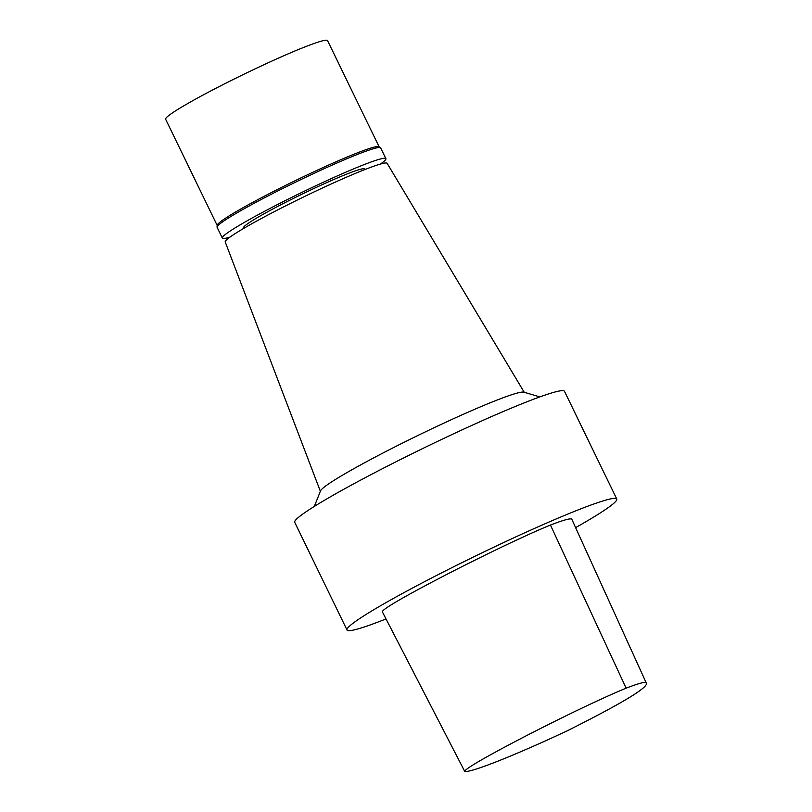 <?xml version="1.0" encoding="UTF-8"?>
<svg xmlns="http://www.w3.org/2000/svg" width="812" height="812" viewBox="0 0 812 812"><rect width="100%" height="100%" fill="white"/><g stroke="black" fill="none" stroke-linecap="round" stroke-linejoin="round"><path stroke-width="1.22" d="M626.123 688.16C639.826 682.912 646.575 681.258 646.372 683.196C648.159 687.591 621.779 703.466 567.243 730.82C516.391 754.693 470.503 773.075 464.718 771.4C465.103 768.071 500.76 748.867 531.525 733.074C561.965 717.534 599.662 699.102 626.123 688.16L550.445 525.039C565.01 519.447 572.186 517.67 571.993 519.69L646.372 683.196M464.718 771.4L382.33 611.801C382.026 608.645 419.357 588.487 451.756 571.851C483.516 555.641 523.07 536.316 550.445 525.039M386.025 618.957A149.946 10.465 -25.9 0 1 347.008 630.01L294.715 522.319A149.946 10.465 -25.9 0 1 425.031 447.412A149.946 10.465 -25.9 0 1 564.492 391.323L616.775 499.015A149.946 10.465 -25.9 0 1 575.606 527.638M314.325 506.424L320.517 490.895A113.345 7.907 -25.9 0 1 418.982 434.958A113.345 7.907 -25.9 0 1 523.841 392.166L539.868 396.895M320.364 491.27L225.218 241.956A90 6.283 -25.9 0 1 303.455 197.032A90 6.283 -25.9 0 1 387.141 163.334L524.227 392.277M243.925 228.273L243.651 227.725A67.203 4.689 -25.9 0 1 302.054 194.149A67.203 4.689 -25.9 0 1 364.558 169.018L364.821 169.566M229.908 237.155A90.903 6.344 -25.9 0 1 222.336 238.078A90.903 6.344 -25.9 0 1 301.333 192.667A90.903 6.344 -25.9 0 1 385.883 158.665A90.903 6.344 -25.9 0 1 380.463 164.044M222.336 238.078L217.108 227.309A90.903 6.344 -25.9 0 1 217.058 227.045A90.903 6.344 -25.9 0 1 296.106 181.898A90.903 6.344 -25.9 0 1 380.473 147.693A90.903 6.344 -25.9 0 1 380.645 147.896L385.883 158.665M217.058 227.045L217.19 225.259A90 6.283 -25.9 0 1 295.456 180.558A90 6.283 -25.9 0 1 378.981 146.698L380.473 147.693M217.18 225.401L165.628 119.232A90 6.283 -25.9 0 1 243.844 74.268A90 6.283 -25.9 0 1 327.551 40.6L379.102 146.779M347.008 630.01A149.946 10.465 -25.9 0 1 477.324 555.103A149.946 10.465 -25.9 0 1 616.775 499.015"/></g></svg>
